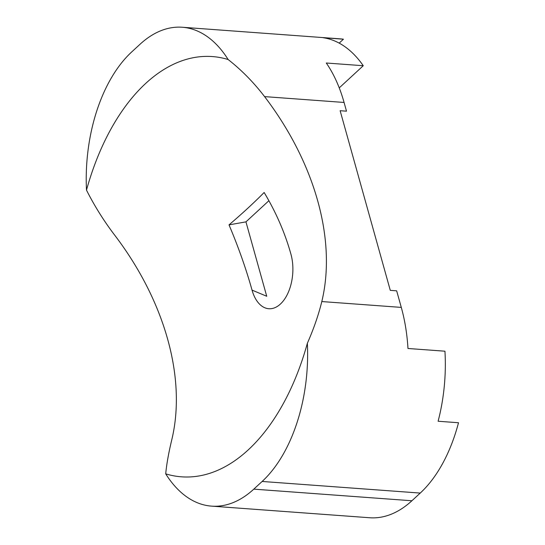 <?xml version="1.0" encoding="UTF-8"?>
<svg xmlns="http://www.w3.org/2000/svg" width="545" height="545" viewBox="0 0 545 545"><rect width="100%" height="100%" fill="white"/><g stroke="black" fill="none" stroke-linecap="round" stroke-linejoin="round"><path stroke-width="0.82" d="M165.714 473.857A133.484 77.513 -85.8 0 0 211.589 506.135L369.701 517.75A133.484 77.513 -85.8 0 0 411.904 500.76L420.236 493.075A133.484 77.513 -85.8 0 0 458.508 422.743L438.105 421.244A133.484 77.513 94.2 0 0 444.945 351.198L407.973 348.487A133.484 77.513 94.2 0 0 401.29 307.4L396.665 290.832L390.288 290.362L340.135 110.71L346.504 111.18L344.072 102.453L264.577 96.615C253.752 82.465 241.605 70.101 228.137 59.528A210.697 122.353 -85.8 0 0 86.492 190.116C94.408 205.812 103.754 220.759 114.532 234.95A244.807 169.379 -132.7 0 1 167.656 339.222A244.807 169.379 -132.7 0 1 171.75 439.897C168.603 453.011 166.586 464.333 165.714 473.857A210.697 122.353 -85.8 0 0 262.888 434.222A210.697 122.353 -85.8 0 0 307.36 343.268C313.791 328.621 318.6 314.717 321.802 301.555A244.807 169.379 47.3 0 0 326.067 272.684A244.807 169.379 47.3 0 0 264.577 96.615M420.236 493.075L262.131 481.46A133.484 77.513 -85.8 0 0 307.36 343.268M229.009 224.874A274.217 118.17 -118.7 0 1 252.035 290.11L252.035 290.11A36.651 21.282 -85.8 0 0 280.396 304.062A36.651 21.282 -85.8 0 0 290.948 254.236L290.948 254.236A274.217 234.895 22.4 0 0 264.141 192.487A280.845 52.327 -32.2 0 1 229.009 224.874L245.952 221.863L268.889 200.717M344.072 102.453A133.484 77.513 94.2 0 0 326.285 63.009L363.263 65.727A133.484 77.513 94.2 0 0 323.042 37.7L343.439 39.199A133.484 77.513 -85.8 0 0 340.373 38.865L182.262 27.25A133.484 77.513 -85.8 0 0 140.058 44.24L131.72 51.925A133.484 77.513 -85.8 0 0 86.492 190.116M228.137 59.528A133.484 77.513 -85.8 0 0 182.262 27.25M252.035 290.11L266.73 296.262L245.952 221.863M262.131 481.46L253.793 489.144A133.484 77.513 -85.8 0 1 211.589 506.135M343.439 39.199L339.188 43.123M363.263 65.727L339.242 87.874M401.29 307.4L321.802 301.555M411.904 500.76L253.793 489.144"/></g></svg>
